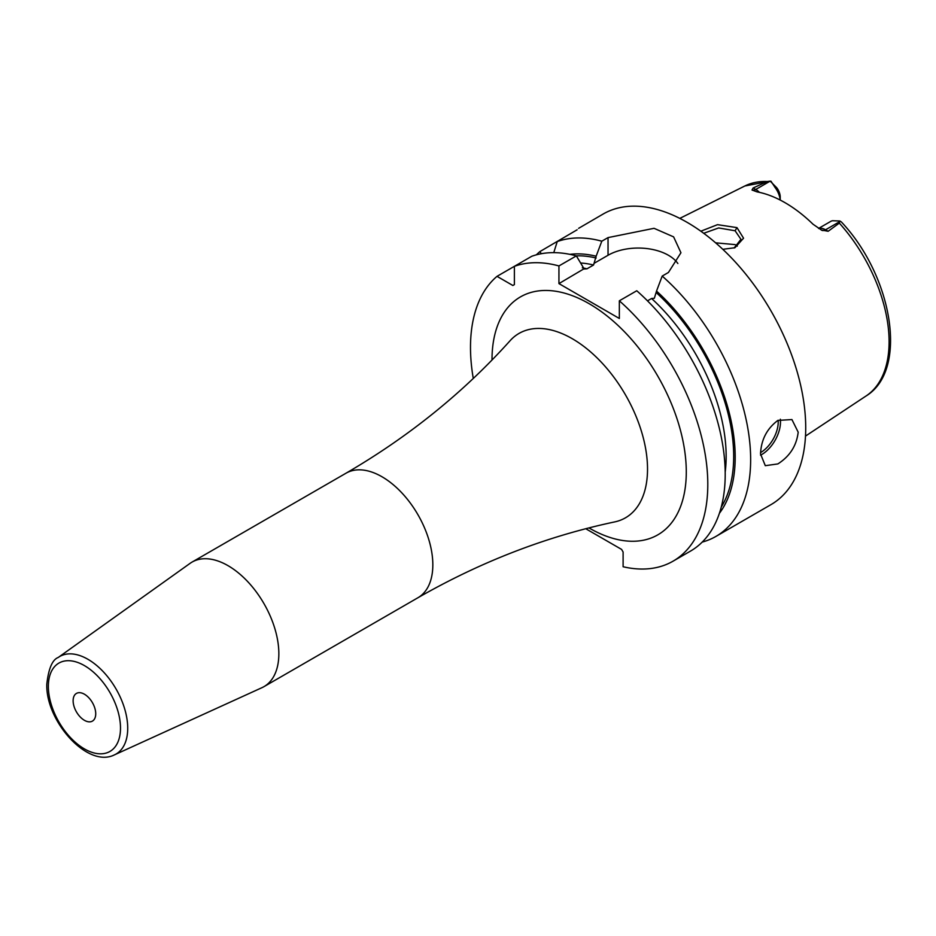 <?xml version="1.0" encoding="UTF-8"?>
<svg xmlns="http://www.w3.org/2000/svg" width="936" height="936" viewBox="0 0 936 936"><rect width="100%" height="100%" fill="white"/><g stroke="black" fill="none" stroke-linecap="round" stroke-linejoin="round"><path stroke-width="1.4" d="M818.684 228.513A15.982 9.231 60 0 1 825.575 229.788L828.161 231.274L839.323 223.107L839.885 221.001L841.382 221.961C892.511 276.143 908.762 370.024 866.081 395.975L805.498 436.094M828.161 231.274L821.235 229.987M839.99 221.458L825.575 229.788A7.991 4.61 -60 0 1 821.855 230.314L813.033 224.231A122.616 70.785 -120 0 0 756.978 191.868L752.017 189.996L753.152 187.972L755.738 189.47L770.164 181.139L770.983 181.21L775.102 187.539A15.982 9.231 60 0 1 780.168 200.035M752.392 190.254L752.017 189.996A7.991 4.61 120 0 0 755.738 189.47A15.982 9.231 60 0 1 759.494 192.383M780.226 200.07L780.226 197.075A10.659 6.154 -120 0 0 776.81 187.82L770.164 181.139L767.298 181.525L753.152 187.972M700.842 231.204L717.526 224.663L736.983 227.624L743.558 238.212L734.947 247.712L722.814 249.315M818.555 228.431L830.77 221.376A15.982 9.231 60 0 1 832.584 220.732L839.885 221.001M702.199 542.096A167.79 96.876 -120 0 0 715.9 536.433L770.971 504.633A167.79 96.876 60 0 0 805.72 427.822A167.79 96.876 -120 0 0 732.478 258.968A167.79 96.876 -120 0 0 603.182 214.016L578.588 228.349M577.149 229.776L539.873 251.608A167.79 96.876 -120 0 0 536.351 254.838M677.863 263.519A42.705 24.652 0 0 0 608.037 255.271L608.037 237.604L601.801 241.195A167.79 96.876 -120 0 0 557.236 241.582L553.773 252.638M608.037 237.604L654.053 228.314L673.616 236.878L680.94 252.755L668.433 272.47L662.197 276.073A167.79 96.876 -120 0 1 750.649 459.623A167.79 96.876 -120 0 1 715.9 536.433M760.523 453.925C761.155 439.78 766.923 428.618 777.851 420.428L791.926 419.55L798.186 432.175C796.571 445.747 789.785 456.323 777.851 463.928L765.297 465.683L760.523 453.925M719.386 513.326A153.925 88.873 -120 0 0 656.534 291.073L654.334 298.28L651.573 298.49L647.49 300.854M581.127 263.028A146.484 84.568 60 0 1 593.576 265.005L596.138 256.207A153.925 88.873 -120 0 0 569.872 254.346M673.042 561.179A167.79 96.876 -120 0 0 703.685 446.238A167.79 96.876 -120 0 0 619.34 300.807L636.761 290.757A167.79 96.876 -120 0 1 721.094 436.188A167.79 96.876 -120 0 1 690.452 551.129L673.042 561.179A167.79 96.876 -120 0 1 623.107 566.748L623.107 552.029L621.609 549.42L585.772 528.735M583.69 268.971L558.944 283.608L558.944 265.941L576.354 255.891L584.216 269.018L586.977 268.808L593.576 265.005M608.037 255.271L593.939 263.402M558.944 283.608L619.34 318.474L619.34 300.807M601.801 241.195L596.138 256.207M656.534 291.073L662.197 276.073M558.944 265.941A167.79 96.876 -120 0 0 514.379 266.327L497.016 276.342A167.79 96.876 -120 0 0 473.277 378.448M576.354 255.891A167.79 96.876 -120 0 0 531.788 256.265L514.379 266.327L514.379 284.626L512.87 285.492L497.016 276.342M541.277 253.726L539.873 251.608M278.846 653.726A71.908 41.523 60 0 1 263.964 686.65A71.908 41.523 60 0 1 261.904 687.703L114.449 754.861A56.312 32.514 60 0 0 127.717 728.255A56.312 32.514 60 0 0 102.106 670.504A56.312 32.514 60 0 0 58.219 657.47L190.102 563.343A71.908 41.523 -120 0 1 192.044 562.091A71.908 41.523 -120 0 1 247.467 581.361A71.908 41.523 -120 0 1 278.846 653.726M95.729 713.782A15.982 9.231 -120 0 0 88.756 697.706A15.982 9.231 -120 0 0 76.436 693.424A15.982 9.231 -120 0 0 73.125 700.736A15.982 9.231 -120 0 0 80.098 716.824A15.982 9.231 -120 0 0 92.418 721.106A15.982 9.231 -120 0 0 95.729 713.782M703.72 233.286L718.649 227.951L735.099 230.771L740.949 239.323L734.081 248.017M737.275 246.145L735.099 244.612L715.619 242.822M767.298 181.525A121.317 70.036 -120 0 0 744.845 185.983L679.817 218.38M866.081 395.975A121.317 70.036 60 0 0 889.095 341.745A121.317 70.036 -120 0 0 839.323 223.107M776.81 187.82L775.102 187.539M651.573 298.49A146.484 84.568 60 0 1 725.189 472.107M656.534 292.874A151.808 87.645 60 0 1 721.246 507.101M576.19 255.844A151.808 87.645 60 0 1 596.138 258.008M582.344 267.825A146.484 84.568 60 0 1 586.977 268.808M588.955 527.916A137.381 79.314 -120 0 0 686.287 471.943A137.381 79.314 -120 0 0 589.142 303.697A137.381 79.314 -120 0 0 492.008 359.787A137.381 79.314 -120 0 0 492.008 360.009M346.027 473.195A71.908 41.523 -120 0 1 401.439 492.453A71.908 41.523 -120 0 1 432.83 564.829A71.908 41.523 -120 0 1 417.936 597.741C480.975 561.623 546.577 536.34 614.741 521.902A106.458 61.46 -120 0 0 647.525 469.076A106.458 61.46 -120 0 0 594.489 355.411A106.458 61.46 -120 0 0 510.12 340.681C463.519 392.5 408.833 436.667 346.027 473.195L192.044 562.091M48.356 686.439A51.012 29.449 60 0 1 84.427 665.613A51.012 29.449 60 0 1 120.498 728.079A51.012 29.449 60 0 1 84.427 748.905A51.012 29.449 60 0 1 48.356 686.439M760.547 455.177A26.629 15.374 120 0 0 761.658 454.58A26.629 15.374 -60 0 0 780.332 419.223M778.167 420.252A25.038 14.449 -60 0 1 760.547 452.603M736.983 227.624L735.099 230.771M744.845 185.983L770.258 181.151M417.936 597.741L263.964 686.65M114.449 754.861C87.528 768.514 45.63 721.048 46.8 684.263C48.532 668.643 52.334 659.704 58.219 657.47"/></g></svg>
